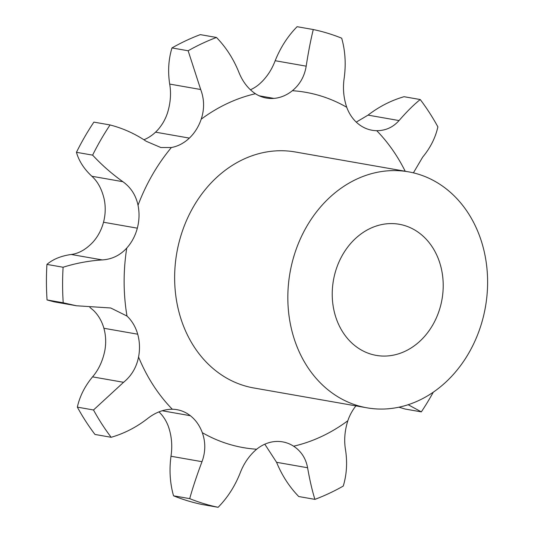 <?xml version="1.0" encoding="UTF-8"?>
<svg xmlns="http://www.w3.org/2000/svg" width="534" height="534" viewBox="0 0 534 534"><rect width="100%" height="100%" fill="white"/><g stroke="black" fill="none" stroke-linecap="round" stroke-linejoin="round"><path stroke-width="0.8" d="M173.53 495.806L189.703 498.643A243.604 201.718 100 0 0 218.112 507.3L201.945 504.463A243.604 201.718 100 0 1 173.53 495.806C169.999 483.297 169.151 470.107 170.98 456.25C172.535 446.077 171.701 436.238 168.484 426.733A42.6 35.271 100 0 0 158.965 411.881M77.343 407.142L93.51 409.978A243.604 201.718 100 0 0 111.152 437.293L94.979 434.456A243.604 201.718 100 0 1 77.343 407.142C79.733 396.328 84.806 386.236 92.556 376.864C98.45 370.029 102.508 361.431 104.744 351.052A42.6 35.271 100 0 0 103.89 328.276A42.6 35.271 100 0 0 103.89 328.27A42.6 35.271 100 0 0 93.176 310.12L89.879 307.397M46.919 264.403L63.092 267.24A243.604 201.718 100 0 0 63.212 302.778L76.509 305.768L54.081 301.83L47.045 299.941A243.604 201.718 100 0 1 46.919 264.403C53.04 259.197 61.15 255.893 71.249 254.478C78.838 253.523 86.067 249.411 92.936 242.136A42.6 35.271 100 0 0 103.516 222.237L103.516 222.237A42.6 35.271 100 0 0 104.217 199.329C101.907 189.283 97.789 181.593 91.855 176.253C84.045 168.971 78.912 160.988 76.449 152.303L92.622 155.14C101.787 165.006 111.873 173.857 122.867 181.694C130.843 187.394 135.903 195.25 138.026 205.263A42.6 35.271 100 0 1 137.331 228.172L137.331 228.172A42.6 35.271 100 0 1 126.752 248.07A180.379 149.36 100 0 0 126.992 316.055A42.6 35.271 100 0 1 137.705 334.204L137.705 334.204A42.6 35.271 100 0 1 138.56 356.986A180.379 149.36 100 0 0 172.302 409.238A42.6 35.271 100 0 1 176.941 409.678A42.6 35.271 100 0 1 190.331 415.706L190.331 415.706A42.6 35.271 100 0 1 202.299 432.667A180.379 149.36 100 0 0 256.654 449.227A42.6 35.271 100 0 1 275.117 441.531L275.117 441.531A42.6 35.271 100 0 1 282.626 441.872A42.6 35.271 100 0 1 293.62 446.197A180.379 149.36 100 0 0 347.834 420.745A42.6 35.271 100 0 1 355.931 405.887M143.946 139.741A42.6 35.271 100 0 0 155.548 132.172A42.6 35.271 100 0 0 155.548 132.165A42.6 35.271 100 0 0 167.389 113.255C170.54 103.182 171.307 93.457 169.685 84.072C167.756 71.336 168.517 59.294 171.968 47.933L188.142 50.77L200.697 89.512C204.362 99.257 204.529 109.15 201.205 119.189A42.6 35.271 100 0 1 189.363 138.099L189.363 138.099A42.6 35.271 100 0 1 171.387 147.517A180.379 149.36 100 0 0 138.026 205.263M250.406 89.799A42.6 35.271 100 0 0 258.563 84.772C265.939 78.518 271.472 70.501 275.177 60.716C280.477 47.499 287.786 36.165 297.104 26.7L313.278 29.537C310.668 40.177 308.305 52.385 306.189 66.163C304.534 76.302 299.928 84.479 292.378 90.707A42.6 35.271 100 0 1 273.922 98.396A42.6 35.271 100 0 0 273.922 98.396A42.6 35.271 100 0 1 266.413 98.056A42.6 35.271 100 0 1 255.419 93.73A180.379 149.36 100 0 0 201.205 119.189M313.278 29.537A243.604 201.718 100 0 1 341.693 38.194C345.224 50.703 346.072 63.893 344.236 77.75C342.688 87.923 343.522 97.762 346.74 107.267A42.6 35.271 100 0 0 358.701 124.228A42.6 35.271 100 0 0 358.708 124.228A42.6 35.271 100 0 0 372.098 130.256A42.6 35.271 100 0 0 376.737 130.69C385.655 130.67 393.091 127.292 399.052 120.564C406.975 111.459 414.044 104.45 420.245 99.544A243.604 201.718 100 0 1 437.88 126.858C435.49 137.672 430.417 147.764 422.668 157.136L413.396 172.856M367.018 407.829L253.817 387.971A119.803 99.204 -80 0 1 176.807 252.822A119.803 99.204 -80 0 1 295.222 151.963L408.423 171.821A119.803 99.204 100 0 0 290.009 272.68A119.803 99.204 100 0 0 367.018 407.829A119.803 99.204 100 0 0 388.138 408.784A119.803 99.204 100 0 0 487.081 294.334A119.803 99.204 100 0 0 408.423 171.821M356.258 122.119L368.039 115.124C379.147 106.58 391.162 100.439 404.071 96.707L420.245 99.544M171.968 47.933A243.604 201.718 100 0 1 200.303 34.63L216.477 37.467C225.862 47.125 233.251 58.533 238.645 71.696C242.416 81.388 248.003 88.737 255.419 93.73M398.925 407.208L405.166 409.044L421.333 411.881A243.604 201.718 100 0 0 433.274 392.216M76.449 152.303A243.604 201.718 100 0 1 93.891 122.119L110.057 124.956C122.994 128.293 135.049 133.734 146.216 141.276L160.827 147.517L171.387 147.517M264.817 444.201L276.579 462.304C281.972 475.467 289.361 486.874 298.746 496.533L314.92 499.37A243.604 201.718 100 0 0 343.255 486.067C346.706 474.706 347.467 462.664 345.538 449.928C343.916 440.543 344.684 430.818 347.834 420.745M314.92 499.37C312.243 490.893 309.8 480.353 307.591 467.751C305.869 458.412 301.209 451.23 293.62 446.197M63.092 267.24C75.921 263.215 88.978 260.772 102.261 259.918C111.9 259.324 120.063 255.372 126.752 248.07M218.112 507.3C227.437 497.835 234.746 486.501 240.046 473.284C243.751 463.499 249.285 455.482 256.654 449.227M189.703 498.643C192.881 487.308 196.979 474.993 201.999 461.69C205.597 451.877 205.697 442.199 202.299 432.667M76.509 305.768L110.732 307.984L126.992 316.055M93.51 409.978L123.568 382.304C131.504 375.829 136.504 367.392 138.56 356.986M111.152 437.293C124.062 433.561 136.077 427.42 147.184 418.876C155.187 412.508 163.564 409.291 172.302 409.238M387.951 355.918A66.556 55.115 100 0 0 442.92 292.332A66.556 55.115 100 0 0 399.218 224.267A66.556 55.115 100 0 0 333.436 280.303A66.556 55.115 100 0 0 376.216 355.384A66.556 55.115 100 0 0 387.951 355.918M421.333 411.881L408.183 404.719M216.477 37.467A243.604 201.718 100 0 0 188.142 50.77M110.057 124.956A243.604 201.718 100 0 0 92.622 155.14M47.045 299.941L63.212 302.778M405.199 171.254A180.379 149.36 100 0 0 376.737 130.69M346.74 107.267A180.379 149.36 100 0 0 292.378 90.707M368.039 115.124L399.052 120.564M275.177 60.716L306.189 66.163M259.237 95.82L273.922 98.396M169.685 84.072L200.697 89.512M155.548 132.165L189.363 138.099M276.579 462.304L307.591 467.751M91.855 176.253L122.867 181.694M103.516 222.237L137.331 228.172M71.249 254.478L102.261 259.918M170.98 456.25L201.999 461.69M162.129 410.753L190.331 415.706M103.89 328.27L137.705 334.204M92.556 376.864L123.568 382.304"/></g></svg>
